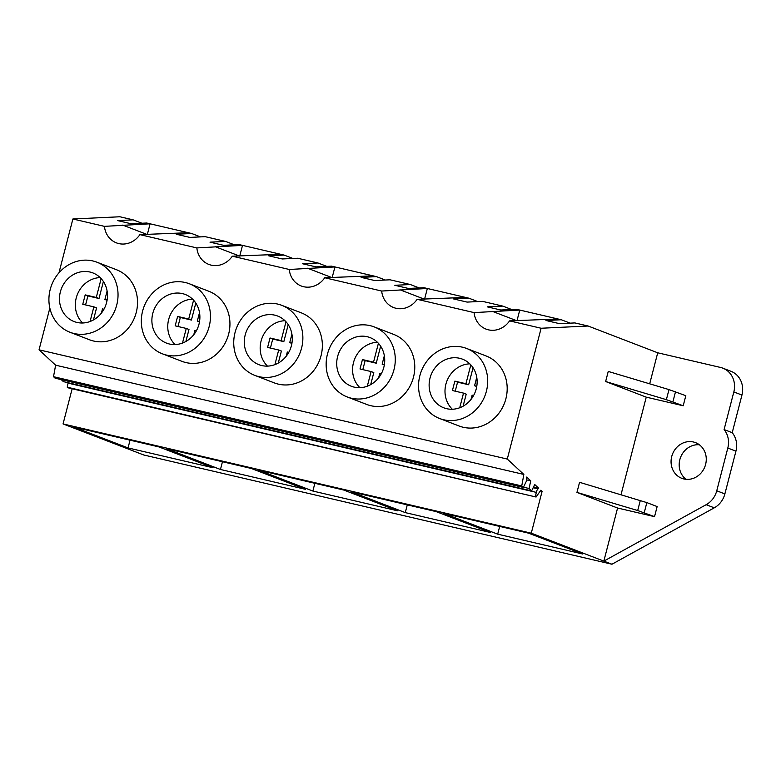 <?xml version="1.0" encoding="UTF-8"?>
<svg xmlns="http://www.w3.org/2000/svg" width="781" height="781" viewBox="0 0 781 781"><rect width="100%" height="100%" fill="white"/><g stroke="black" fill="none" stroke-linecap="round" stroke-linejoin="round"><path stroke-width="1.17" d="M147.326 234.495L150.089 223.805L146.701 223.015L131.14 223.756L117.589 220.593L133.151 219.851L119.903 216.767L72.887 218.992L104.439 226.353L150.089 223.805L191.677 233.509L176.291 234.241L189.851 237.404L205.227 236.672L225.563 241.417L210.001 242.159L223.551 245.312L239.113 244.58L242.51 245.371L196.851 247.919A21.546 19.584 111.1 0 0 208.849 264.427A21.546 19.584 111.1 0 0 232.318 256.188L289.263 269.474L334.922 266.936L376.501 276.64L361.125 277.362L374.675 280.525L390.061 279.803L410.386 284.538L394.825 285.28L408.385 288.443L423.946 287.701L427.334 288.492L381.675 291.04A21.546 19.584 111.1 0 0 393.673 307.558A21.546 19.584 111.1 0 0 417.142 299.318L474.096 312.605L519.746 310.057L561.334 319.761L545.948 320.493L559.499 323.656L574.884 322.924L588.132 326.019L657.719 352.797L720.56 367.46A20.853 18.949 -68.9 0 1 722.835 368.163A20.853 18.949 -68.9 0 1 733.828 391.935L724.094 429.56A20.853 18.949 -68.9 0 1 727.804 448.04L716.753 490.79A20.853 18.949 -68.9 0 1 706.161 504.692L603.84 561.109L531.275 533.179L63.056 423.927L143.743 454.981L611.962 564.233L603.84 561.109L617.576 508.021L576.954 492.391L579.561 482.316L646.844 502.603L657.143 506.566L654.537 516.651L617.576 508.021M200.483 236.897L191.677 233.509M104.439 226.353A21.546 19.584 -68.9 0 0 116.428 242.862A21.546 19.584 -68.9 0 0 139.906 234.632L188.289 232.718M53.518 376.686L521.747 485.938L523.358 487.442L55.129 378.189L53.518 376.686L55.617 365.186L39.05 349.82L507.279 459.072L541.116 328.245L588.132 326.019M474.096 312.605A21.546 19.584 111.1 0 0 486.085 329.113A21.546 19.584 111.1 0 0 509.563 320.884L541.116 328.245M289.263 269.474A21.546 19.584 111.1 0 0 301.261 285.992A21.546 19.584 111.1 0 0 324.73 277.753L381.675 291.04M139.906 234.632L196.851 247.919M39.05 349.82L49.838 308.095M58.965 272.813L72.887 218.992M466.608 348.463L486.104 355.96A37.537 34.11 111.1 0 1 505.893 398.749A37.537 34.11 111.1 0 1 459.14 426.016L439.644 418.518A37.537 34.11 -68.9 0 0 486.397 391.252A37.537 34.11 -68.9 0 0 466.608 348.463A37.537 34.11 -68.9 0 0 419.856 375.72A37.537 34.11 -68.9 0 0 439.644 418.518M374.197 326.897L393.692 334.405A37.537 34.11 111.1 0 1 413.481 377.194A37.537 34.11 111.1 0 1 366.728 404.451L347.233 396.953A37.537 34.11 -68.9 0 0 393.985 369.686A37.537 34.11 -68.9 0 0 374.197 326.897A37.537 34.11 -68.9 0 0 327.444 354.164A37.537 34.11 -68.9 0 0 347.233 396.953M281.785 305.332L301.281 312.839A37.537 34.11 111.1 0 1 321.069 355.628A37.537 34.11 111.1 0 1 274.316 382.895L254.821 375.388A37.537 34.11 -68.9 0 0 301.573 348.121A37.537 34.11 -68.9 0 0 281.785 305.332A37.537 34.11 -68.9 0 0 235.032 332.599A37.537 34.11 -68.9 0 0 254.821 375.388M96.961 262.211L116.447 269.709A37.537 34.11 111.1 0 1 136.236 312.498A37.537 34.11 111.1 0 1 89.493 339.764L69.997 332.267A37.537 34.11 -68.9 0 0 116.74 305A37.537 34.11 -68.9 0 0 96.961 262.211A37.537 34.11 -68.9 0 0 50.209 289.478A37.537 34.11 -68.9 0 0 69.997 332.267M189.373 283.776L208.869 291.274A37.537 34.11 111.1 0 1 228.648 334.063A37.537 34.11 111.1 0 1 181.905 361.33L162.409 353.822A37.537 34.11 -68.9 0 0 209.162 326.565A37.537 34.11 -68.9 0 0 189.373 283.776A37.537 34.11 -68.9 0 0 142.62 311.033A37.537 34.11 -68.9 0 0 162.409 353.822M72.145 388.772L63.056 423.927M68.152 382.739A3.964 1.64 -76.9 0 0 68.064 383.129L67.234 387.2L67.84 387.766L536.069 497.019L540.852 490.214L542.092 491.366L531.275 533.179M61.23 379.605L63.407 381.636L531.636 490.888L534.712 484.513L538.617 488.135L533.53 486.953M141.947 223.239L133.151 219.851M55.617 365.186L523.846 474.438L507.279 459.072M128.045 447.913L73.892 427.07L158.914 446.908L213.067 467.751L128.045 447.913L130.046 440.181M312.869 491.044L258.716 470.201L343.738 490.038L397.89 510.881L312.869 491.044L314.87 483.302M220.457 469.479L166.304 448.636L251.326 468.473L305.478 489.316L220.457 469.479L222.458 461.737M405.28 512.609L490.302 532.447L436.149 511.604L351.128 491.766L405.28 512.609L407.282 504.868M497.692 534.165L443.54 513.322L528.561 533.159L582.714 554.002L497.692 534.165L499.694 526.423M540.335 490.956L542.092 491.366M67.234 387.2L536.069 497.019M68.064 383.129L536.293 492.381L535.454 496.452M536.293 492.381A3.964 1.64 -76.9 0 1 538.05 488.877L533.159 487.735M538.617 488.135A2.187 0.908 -76.9 0 1 538.05 488.877M523.485 487.198L529.059 488.496L531.636 490.888M526.736 479.905L530.748 480.842L529.059 488.496M530.748 480.842L526.677 477.064L526.745 480.422L523.358 487.442M523.846 474.438L521.747 485.938M727.804 448.04L735.936 451.164A20.853 18.949 -68.9 0 0 732.217 432.684L741.95 395.059A20.853 18.949 -68.9 0 0 730.957 371.287L722.835 368.163M735.936 451.164L724.875 493.924L716.753 490.79M706.161 504.692L714.283 507.826A20.853 18.949 -68.9 0 0 724.875 493.924M714.283 507.826L611.962 564.233M699.366 444.779A19.115 17.367 -68.9 0 0 679.841 459.658A19.115 17.367 -68.9 0 0 686.079 479.319M234.368 244.804L225.563 241.417M60.371 291.85A26.066 23.684 -68.9 0 0 74.117 321.557A26.066 23.684 -68.9 0 0 106.577 302.628A26.066 23.684 -68.9 0 0 92.841 272.911A26.066 23.684 -68.9 0 0 60.371 291.85M557.946 318.97L509.563 320.884M621.022 494.695L646.248 397.148L605.636 381.519L608.243 371.434L668.985 389.592L685.816 395.694L683.209 405.769L646.248 397.148M649.694 383.822L657.719 352.797M570.13 323.149L561.334 319.761M424.571 299.182L427.334 288.492L465.535 297.405L468.922 298.196L453.536 298.928L467.087 302.091L482.473 301.359L502.808 306.103L487.237 306.845L500.797 310.008L516.358 309.266L519.746 310.057L516.983 320.747M671.719 456.534A19.115 17.367 -68.9 0 0 681.793 478.323A19.115 17.367 -68.9 0 0 705.604 464.441A19.115 17.367 -68.9 0 0 695.529 442.642A19.115 17.367 -68.9 0 0 671.719 456.534M605.636 381.519L666.378 399.667L683.209 405.769M576.954 492.391L637.696 510.54L654.537 516.651M465.535 297.405L417.142 299.318M732.217 432.684L724.094 429.56M511.604 309.491L502.808 306.103M430.028 378.092A26.066 23.684 -68.9 0 0 443.764 407.809A26.066 23.684 -68.9 0 0 476.234 388.879A26.066 23.684 -68.9 0 0 462.489 359.162A26.066 23.684 -68.9 0 0 430.028 378.092M239.738 256.061L242.51 245.371L284.089 255.075L268.703 255.807L282.263 258.96L297.649 258.238L317.974 262.982L302.413 263.714L315.963 266.877L331.534 266.145L334.922 266.936L332.159 277.616M292.895 258.462L284.089 255.075M280.701 254.284L232.318 256.188M326.78 266.37L317.974 262.982M152.783 313.406A26.066 23.684 -68.9 0 0 166.529 343.123A26.066 23.684 -68.9 0 0 198.989 324.193A26.066 23.684 -68.9 0 0 185.253 294.476A26.066 23.684 -68.9 0 0 152.783 313.406M385.306 280.028L376.501 276.64M373.113 275.849L324.73 277.753M419.192 287.925L410.386 284.538M245.195 334.971A26.066 23.684 -68.9 0 0 258.941 364.688A26.066 23.684 -68.9 0 0 291.401 345.749A26.066 23.684 -68.9 0 0 277.665 316.041A26.066 23.684 -68.9 0 0 245.195 334.971M477.718 301.583L468.922 298.196M337.617 356.536A26.066 23.684 -68.9 0 0 351.352 386.253A26.066 23.684 -68.9 0 0 383.822 367.314A26.066 23.684 -68.9 0 0 370.077 337.597A26.066 23.684 -68.9 0 0 337.617 356.536M107.095 291.04L104.918 299.474L107.134 299.992M101.384 313.122L102.487 308.885L103.961 309.227M100.144 277.587A26.066 23.684 -68.9 0 0 76.235 297.951A26.066 23.684 -68.9 0 0 82.669 322.992M101.159 278.632L96.288 297.463L85.197 294.876L82.766 304.278L93.857 306.865L90.069 321.508M103.395 281.511L99.002 298.508L87.911 295.921L85.578 304.941M93.857 306.865L96.571 307.909L93.456 319.937M104.918 299.474L107.075 300.304M96.288 297.463L99.002 298.508M85.197 294.876L87.911 295.921M199.516 312.605L197.329 321.04L199.546 321.557M193.795 334.688L194.899 330.441L196.373 330.793M192.565 299.152A26.066 23.684 -68.9 0 0 168.657 319.517A26.066 23.684 -68.9 0 0 175.081 344.558M193.571 300.197L188.709 319.029L177.619 316.432L175.178 325.843L186.268 328.43L182.49 343.074M195.806 303.077L191.413 320.064L180.323 317.476L177.99 326.497M186.268 328.43L188.982 329.475L185.868 341.502M197.329 321.04L199.487 321.87M188.709 319.029L191.413 320.064M177.619 316.432L180.323 317.476M291.928 334.161L289.741 342.595L291.957 343.113M286.217 356.253L287.31 352.006L288.794 352.348M284.977 320.708A26.066 23.684 -68.9 0 0 261.069 341.082A26.066 23.684 -68.9 0 0 267.502 366.123M285.992 321.752L281.121 340.584L270.031 337.997L267.6 347.408L278.69 349.995L274.902 364.629M288.218 324.632L283.825 341.629L272.735 339.042L270.402 348.062M278.69 349.995L281.394 351.04L278.28 363.058M289.741 342.595L291.909 343.435M281.121 340.584L283.825 341.629M270.031 337.997L272.735 339.042M384.34 355.726L382.153 364.161L384.369 364.678M378.629 377.809L379.722 373.572L381.206 373.914M377.389 342.273A26.066 23.684 -68.9 0 0 353.481 362.638A26.066 23.684 -68.9 0 0 359.914 387.679M378.404 343.318L373.533 362.15L362.443 359.563L360.012 368.974L371.102 371.561L367.314 386.195M380.63 346.198L376.237 363.194L365.147 360.607L362.814 369.628M371.102 371.561L373.806 372.596L370.692 384.623M382.153 364.161L384.32 364.991M373.533 362.15L376.237 363.194M362.443 359.563L365.147 360.607M476.752 377.291L474.575 385.726L476.781 386.244M471.041 399.374L472.134 395.127L473.618 395.479M469.801 363.839A26.066 23.684 -68.9 0 0 445.892 384.203A26.066 23.684 -68.9 0 0 452.326 409.244M470.816 364.883L465.945 383.715L454.854 381.128L452.424 390.529L463.514 393.116L459.726 407.76M473.052 367.763L468.649 384.75L457.559 382.163L455.235 391.183M463.514 393.116L466.218 394.161L463.113 406.188M474.575 385.726L476.732 386.556M465.945 383.715L468.649 384.75M454.854 381.128L457.559 382.163M147.16 234.505L122.744 225.104M516.807 320.747L492.401 311.355M741.95 395.059L733.828 391.935M666.378 399.667L668.985 389.592M637.696 510.54L640.313 500.465M644.237 512.687L646.844 502.603M672.91 401.805L675.516 391.73M239.572 256.061L215.156 246.669M331.984 277.626L307.568 268.225M424.395 299.191L399.979 289.79"/></g></svg>

